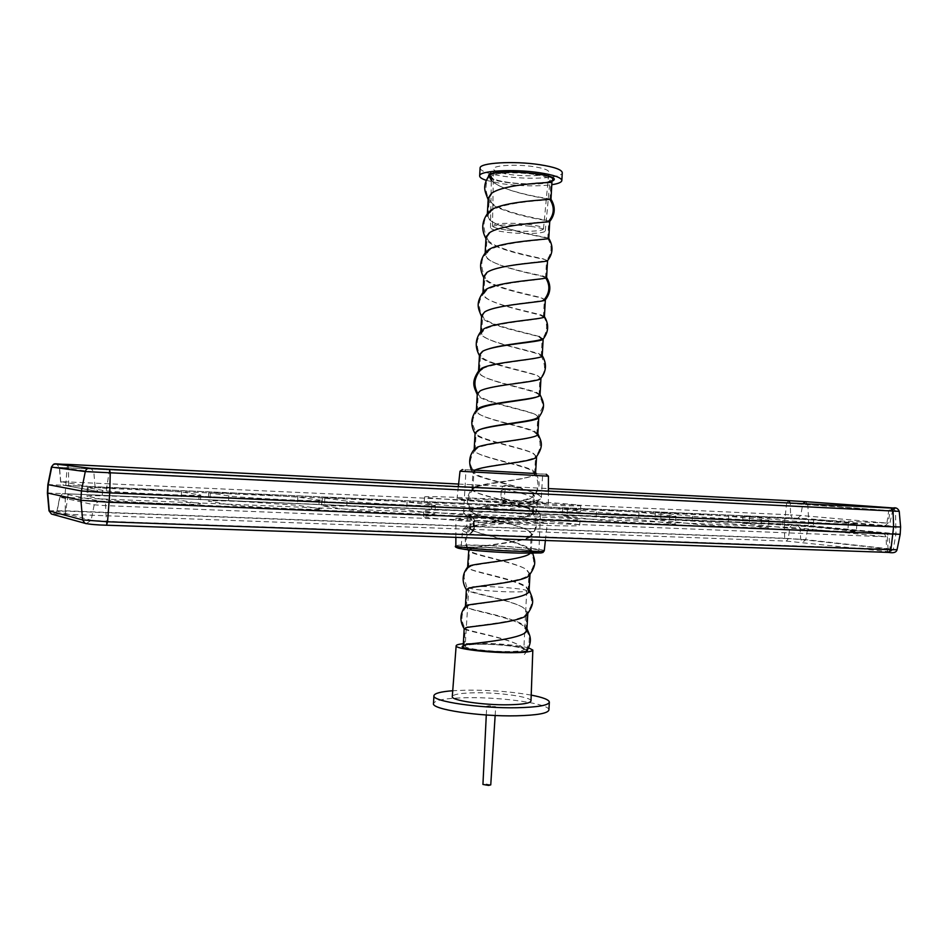 <?xml version="1.0" encoding="UTF-8"?>
<svg xmlns="http://www.w3.org/2000/svg" width="948" height="948" viewBox="0 0 948 948"><rect width="100%" height="100%" fill="white"/><g stroke="black" fill="none" stroke-linecap="round" stroke-linejoin="round"><path stroke-width="0.71" stroke-dasharray="4.74 3.56" d="M464.212 646.05L463.773 646.311C458.678 650.447 524.564 654.606 526.282 650.304L521.684 647.899C509.657 644.166 464.484 642.685 464.212 646.05L467.02 644.794C478.764 643.017 527.183 638.715 525.891 629.993L524.848 627.351L522.929 625.597C510.936 616.603 464.97 609.694 466.38 606.815L469.224 605.381C481.003 602.892 529.411 598.852 528.083 590.877L527.183 588.613L525.097 586.812C513.069 578.493 467.115 571.324 468.561 567.698L471.429 565.956C483.255 562.768 531.638 558.988 530.276 551.76L527.278 548.015C515.202 540.372 469.26 532.954 470.753 528.581L473.633 526.531C485.495 522.644 533.866 519.125 532.456 512.631L529.446 509.218C517.335 502.25 471.393 494.572 472.934 489.452L475.837 487.106C487.734 482.508 536.094 479.25 534.648 473.514L531.615 470.421C519.468 464.129 473.538 456.189 475.126 450.324L478.041 447.681C489.974 442.384 538.334 439.374 536.841 434.385L533.783 431.624C521.601 426.007 475.683 417.807 477.306 411.195L480.245 408.244M523.438 648.491L521.744 646.927C510.107 637.803 465.622 631.036 465.219 628.512L465.847 627.706M468.016 627.055C478.171 625.064 519.314 621.781 525.619 614.754L526.887 612.384L523.912 608.142C512.358 599.74 468.395 592.784 467.435 589.526L470.22 587.641C480.518 585.023 522.194 581.776 527.989 575.294L529.067 573.267L526.081 569.357C514.61 561.654 471.168 554.544 469.675 550.563L472.424 548.217C482.864 544.97 525.062 541.77 530.335 535.857L531.259 534.151L528.249 530.56C516.85 523.569 473.929 516.304 471.914 511.624L474.616 508.792C485.21 504.893 527.941 501.776 532.669 496.432L533.451 495.034L530.418 491.763C519.101 485.447 476.69 478.076 474.166 472.708L473.917 471.843L476.82 469.367C487.556 464.804 530.809 461.783 535.004 457.043L535.632 455.905L532.586 452.966C521.341 447.326 479.451 439.86 476.429 433.829L476.109 432.715L480.435 429.337M537.03 396.892L539.033 395.257L538.677 394.451C542.375 401.17 543.524 405.744 542.126 408.185L537.315 417.677L537.824 416.776L534.755 414.158C523.58 409.181 482.2 401.644 478.693 394.961L478.29 393.586L481.229 390.493C492.261 384.568 536.568 381.831 539.613 378.323L540.016 377.648L536.935 375.349C525.832 371.024 484.949 363.44 480.98 356.128L480.482 354.457L483.433 351.056L486.999 349.468M538.677 394.451L535.952 392.816C523.734 387.874 477.828 379.425 479.498 372.066L480.126 370.573M539.104 336.54C528.072 332.855 487.699 325.235 483.267 317.319L482.662 315.317L485.637 311.619C496.989 304.261 542.327 301.902 544.176 299.71L541.272 297.731C530.311 294.662 490.436 287.043 485.577 278.534L484.855 276.176L487.841 272.171C499.347 264.077 545.207 261.956 546.439 260.439L543.441 258.911C532.551 256.458 493.185 248.85 487.888 239.773L487.035 237.036L490.045 232.722C501.717 223.882 548.086 222.022 548.679 221.192M482.449 368.808C494.465 362.1 542.789 359.612 541.213 356.116L538.12 354.007C525.856 349.741 479.972 341.043 481.679 332.926L484.653 329.371C496.705 321.964 545.017 319.737 543.405 316.976L540.301 315.198C527.989 311.608 482.117 302.649 483.871 293.785L486.857 289.922C498.956 281.817 547.257 279.838 545.598 277.835L542.469 276.378C530.122 273.462 484.274 264.255 486.051 254.645L489.061 250.473C501.196 241.657 549.485 239.951 547.79 238.695L544.638 237.569C532.255 235.329 486.419 225.849 488.244 215.504L491.265 211.025C503.435 201.509 551.712 200.052 549.97 199.554L546.806 198.748C535.928 197.196 496.859 189.529 491.348 179.516M488.232 198.179C486.336 209.034 533.653 218.739 546.463 220.564L548.774 221.074L545.621 220.102C534.791 218.23 495.923 210.657 490.199 201.035L489.227 197.883L492.249 193.274C504.099 183.663 550.978 182.099 550.918 181.98L549.556 181.566L552.577 179.907L550.918 181.98M490.436 176.861C490.211 182.253 535.264 186.448 547.731 182.241L549.556 181.566M550.93 199.187L547.695 198.499C536.971 197.077 499.288 190.038 491.325 180.333M489.571 177.134C491.123 182.632 536.07 186.566 548.596 182.372L551.345 181.506M551.926 182.348L549.864 181.933M527.467 650.233L522.561 647.899C510.486 644.166 465.432 642.543 463.382 645.801M523.782 648.29L522.585 647.294C510.225 637.814 462.766 630.989 464.176 628.631M526.898 629.685L523.817 625.242C511.399 616.153 463.975 609.197 465.421 606.4L465.432 606.258M527.787 613.771L524.754 608.509C512.335 599.717 464.899 592.642 466.357 589.514M529.079 590.568L525.998 586.468C513.532 578.067 466.108 570.838 467.601 567.271L467.613 567.07M529.979 574.512L526.934 569.736C514.444 561.631 467.044 554.296 468.549 550.397M530.228 553.324L531.271 551.452L528.166 547.683C515.688 539.993 468.265 532.492 469.793 528.154L472.756 526.14C484.961 522.301 534.933 518.84 533.463 512.335L530.335 508.898C517.809 501.895 470.409 494.145 471.974 489.038L474.96 486.703C486.727 482.248 534.672 479.143 535.537 473.668M468.81 549.852L471.5 548.56C483.705 545.124 533.677 541.521 532.219 534.577L529.103 530.951C516.601 523.557 469.189 515.949 470.729 511.28L473.704 509.123C485.921 504.964 535.904 501.622 534.399 495.449L531.271 492.166C518.734 485.459 471.334 477.602 472.922 472.151L474.628 470.267M535.644 473.206L532.503 470.113C519.919 463.797 472.542 455.787 474.166 449.909L474.19 449.399M536.568 456.758L533.44 453.381C520.843 447.361 473.479 439.232 475.102 433.023M537.836 434.077L534.672 431.316C522.064 425.711 474.687 417.428 476.346 410.78L476.382 410.14M538.76 417.523L535.608 414.584C522.964 409.263 475.612 400.874 477.294 393.894M540.028 394.949L536.841 392.531C524.22 387.614 476.844 379.07 478.539 371.64M540.952 378.299L537.777 375.787C525.133 371.178 477.756 362.515 479.475 354.753M542.22 355.808L539.009 353.723C526.33 349.504 478.977 340.699 480.719 332.499L480.778 331.599M543.157 339.088L539.945 336.99C527.254 333.068 479.913 324.157 481.667 315.613M544.401 316.679L541.178 314.926C528.439 311.406 481.122 302.329 482.911 293.359L482.97 292.304M545.349 299.876L542.114 298.182C529.363 294.958 482.046 285.775 483.859 276.472M546.593 277.527L543.358 276.117C530.596 273.297 483.267 263.959 485.092 254.218L485.163 252.986M547.541 260.688L544.294 259.373C531.496 256.849 484.179 247.392 486.04 237.332M548.714 238.256L545.527 237.32C532.74 235.187 485.412 225.588 487.284 215.078L487.367 213.667M485.577 586.563C475.019 586.385 469.438 586.729 468.822 587.594C467.862 589.064 492.036 591.588 510.368 591.872C520.784 592.026 526.235 591.682 526.709 590.829C527.42 589.324 503.589 586.871 485.577 586.563M482.188 644.237C471.488 644.261 465.812 644.924 465.16 646.24C464.129 648.479 488.599 651.596 507.204 651.537C517.774 651.477 523.308 650.814 523.817 649.522C524.564 647.235 500.461 644.213 482.188 644.237M528.617 647.863C516.423 645.067 499.714 643.491 478.491 643.159L463.335 643.716M530.999 700.963C531.911 697.005 499.726 692.372 475.292 692.787C460.929 693.024 453.263 694.292 452.291 696.567M548.904 709.993C550.278 703.937 503.187 697.053 467.483 697.704C446.247 698.095 434.919 700.039 433.485 703.546M531.2 695.109C512.157 691.744 491.064 690.085 467.897 690.132L452.741 690.725M490.756 784.873L485.198 783.866L482.935 784.434M489.31 705.762L486.715 706.224L495.709 706.722L489.31 705.762M536.651 525.121C486.774 523.249 420.853 518.141 423.59 516.518C425.344 515.511 440.63 515.582 469.45 516.719C517.347 518.615 581.065 523.45 579.595 525.239C578.493 526.187 564.19 526.14 536.651 525.121M537.137 519.006C487.059 517.016 420.853 512.05 423.602 510.616C425.368 509.728 440.713 509.894 469.639 511.091C517.715 513.069 581.681 517.786 580.235 519.374C579.145 520.215 564.783 520.096 537.137 519.006M470.492 497.984C441.863 496.681 426.588 496.314 424.68 496.894C421.599 497.854 487.734 502.464 537.789 504.68C565.494 505.9 579.797 506.22 580.686 505.616C581.752 504.502 518.212 500.153 470.492 497.984M470.066 503.589C441.318 502.333 425.972 502.061 424.04 502.76C420.924 503.921 487.331 508.709 537.599 510.83C565.411 512.003 579.773 512.228 580.674 511.517C581.728 510.19 517.964 505.687 470.066 503.589M350.796 506.149L406.645 509.858L434.907 513.721C437.798 515.368 361.105 511.695 346.589 509.455L321.905 505.829L350.796 506.149M351.234 498.375L407.083 501.99L435.369 505.474C438.272 506.884 361.579 503.104 347.051 501.101L322.356 497.842L351.234 498.375M241.219 501.48L297.388 505.26L321.348 508.922C324.489 510.723 240.531 506.801 228.397 504.549L208.204 501.113C209.721 500.52 220.73 500.651 241.219 501.48M241.657 493.47L297.838 497.143L321.822 500.426C324.974 501.954 241.029 497.901 228.883 495.911L208.655 492.853L241.657 493.47M124.65 496.527C152.64 497.795 171.446 499.075 181.08 500.354L200.336 503.803C203.761 505.758 111.2 501.563 102.064 499.3L86.789 496.088C88.721 495.437 101.341 495.579 124.65 496.527M125.1 488.256L181.554 491.976L200.822 495.034C204.258 496.693 111.722 492.332 102.562 490.365L87.263 487.545L125.1 488.256M583.684 516.056L638.537 519.634L675.557 523.865C677.962 525.204 614.304 521.981 595.972 519.824L562.247 515.819L583.684 516.056M584.087 508.792L638.952 512.287L675.983 516.162C678.401 517.3 614.754 514.029 596.411 512.05L562.662 508.389L584.087 508.792M673.957 519.895L728.325 523.426L768.532 527.775C770.771 528.996 711.391 525.939 691.981 523.817L654.95 519.682L673.957 519.895M674.348 512.832L728.716 516.281L768.958 520.286C771.21 521.329 711.83 518.224 692.407 516.269L655.352 512.477L674.348 512.832M759.431 523.533L813.289 527.005L856.423 531.461C858.509 532.586 802.814 529.659 782.562 527.574L742.533 523.332L759.431 523.533M759.822 516.648L813.68 520.049L856.826 524.173C858.924 525.133 803.24 522.17 782.977 520.251L742.924 516.328L759.822 516.648M501.267 490.4L500.888 497.096L501.267 490.4C501.362 487.391 502.784 485.731 505.533 485.4L503.767 502.416C522.312 506.196 534.234 509.858 539.519 513.413L540.372 515.084C539.661 517.774 532.373 520.037 518.509 521.85C495.188 525.014 464.129 526.78 462.778 529.671L462.612 530.062C462.66 531.07 465.16 532.243 470.125 533.558L473.514 529.932L474.237 520.381L471.594 516.34L472.542 517.193L473.372 521.566L473.005 528.32L471.476 532.977L470.125 533.558M505.533 485.4C527.42 489.772 539.365 493.801 541.355 497.475L540.396 498.909C537.469 500.817 530.513 502.464 519.516 503.862C494.975 507.038 462.588 509.052 463.596 512.453L463.762 512.963C464.496 513.982 467.103 515.108 471.594 516.34M521.755 523.26C492.806 522.158 454.53 519.208 455.941 518.236L482.437 518.343C510.759 519.457 548.323 522.324 547.245 523.343L521.755 523.26M483.504 499.276C511.707 500.556 549.176 503.127 548.347 503.767L522.869 503.198C493.825 501.907 455.431 499.241 457.031 498.66L483.504 499.276M892.921 507.962L895.493 510.984L895.943 533.748L808.217 525.5L808.597 518.746L900.6 526.958M47.862 484.594L808.597 518.746L807.755 504.443L786.662 503.175L784.316 523.96L808.217 525.5L805.776 539.661L802.826 542.209L800.716 539.471L800.041 528.072L789.874 527.42L59.736 497.202L94.196 504.81L106.164 505.651L886.131 536.793L800.041 528.072L797.446 525.038L883.963 533.392L99.042 501.018L64.322 493.837L68.244 493.849L797.446 525.038M47.4 492.996L784.316 523.96L784.695 538.251L786.485 541.107L788.298 538.63L800.716 539.471L890.208 549.224L105.761 521.305L91.138 520.227L57.093 511.245L66.123 511.138L788.298 538.63L789.874 527.42L792.018 524.694M503.767 502.416L500.888 497.096M505.533 489.358C524.967 493.588 535.525 497.51 537.232 501.148L536.201 502.713C528.652 509.1 465.409 511.766 467.293 516.601L474.047 520.334M504.454 498.802C520.594 502.381 531.046 505.841 535.798 509.195L536.675 510.925C538.357 518.343 469.734 521.293 466.973 525.867L466.748 526.377C466.772 527.42 468.916 528.593 473.171 529.885M473.372 521.566L473.005 528.32M500.911 496.906L504.111 498.743M501.267 490.602L504.976 489.286M473.514 521.767L474.806 520.748L474.237 520.381M473.159 528.131L474.32 529.47L473.514 529.932M68.007 464.401L67.095 467.589L65.199 493.233L65.282 514.231L786.485 541.107L892.163 552.032L890.208 549.224L889.117 536.805C886.878 533.404 885.468 532.243 884.899 533.309L887.352 536.556L888.039 548.868L890.243 551.819L893.348 549.058L895.943 533.748L900.185 534.317M509.135 174.42C526.211 176.992 549.165 175.7 548.868 172.086C548.619 170.012 543.524 168.199 533.582 166.647C516.127 163.945 492.747 165.379 493.481 168.981C493.955 171.102 499.169 172.915 509.135 174.42M506.943 230.08C522.715 232.165 543.844 231.431 543.512 228.717C543.24 227.176 538.523 225.766 529.375 224.522C513.306 222.342 491.811 223.171 492.498 225.873C492.936 227.449 497.747 228.847 506.943 230.08M480.091 168.104C480.743 171.28 488.528 173.994 503.447 176.233C528.759 180.025 562.804 178.117 562.283 172.702M486.277 180.357L503.021 183.888C521.483 186.223 537.741 186.495 551.783 184.718M530.11 226.288C512.844 223.965 489.761 224.842 490.507 227.71C490.981 229.404 496.16 230.897 506.042 232.201C522.952 234.44 545.645 233.658 545.29 230.779C544.993 229.132 539.945 227.638 530.11 226.288M533.89 174.361C515.392 171.552 490.602 172.986 491.396 176.707C491.894 178.899 497.427 180.772 507.998 182.348C526.093 185.026 550.397 183.734 550.089 179.99C549.816 177.857 544.425 175.972 533.89 174.361M407.083 501.99L406.645 509.858M297.838 497.143L297.388 505.26M181.554 491.976L181.08 500.354M638.952 512.287L638.537 519.634M728.716 516.281L728.325 523.426M813.68 520.049L813.289 527.005M521.139 474.901L465.883 471.666L521.139 474.901M487.308 470.801L536.201 473.573L487.308 470.801M460.005 471.239L548.442 476.18M544.271 550.764C545.373 549.236 508.993 546.084 481.525 545.242C465.29 544.745 456.723 544.934 455.846 545.823M460.929 547.126L482.224 547.186C505.675 548.074 524.161 549.425 537.682 551.262C546.901 552.992 540.526 553.608 518.532 553.099M517.655 552.957C538.618 553.442 544.709 552.85 535.952 551.203C523.071 549.461 505.426 548.157 483.03 547.316C462.351 546.771 455.739 547.304 463.181 548.916C471.879 550.421 497.854 552.364 517.655 552.957M483.942 545.527C507.737 546.249 539.258 548.987 538.405 550.302C537.8 551.037 530.631 551.215 516.885 550.824C492.569 550.113 460.455 547.28 461.723 546.024C462.529 545.266 469.935 545.1 483.942 545.527M792.398 517.916L64.784 485.447L99.564 491.775L105.927 492.202L884.377 526.045L792.398 517.916L790.573 514.835L800.752 515.475L802.826 503.684M49 510.806L64.701 510.771L784.695 538.251L805.776 539.661L897.069 549.674M884.626 533.286L791.876 524.694L68.185 493.849C61.241 494.465 63.848 491.822 59.736 497.202L56.916 511.15L54.439 514.053L65.282 514.231L68.244 493.849M52.804 514.397L57.093 511.245L59.89 497.262L64.322 493.837M86.268 523.699L91.138 520.227L94.196 504.81L99.042 501.018M106.532 525.216L105.418 501.456M888.572 552.411L886.558 549.259L886.131 536.793L883.963 533.392M797.825 518.26L800.752 515.475L886.901 523.071L107.124 488.374L95.156 487.592L60.601 481.608L790.573 514.835L790.277 503.447L892.364 510.936L108.451 472.898L93.816 471.986L59.333 467.459L790.253 503.068M788.523 500.651L786.662 503.175L51.429 467.044M805.302 501.646L807.755 504.443L899.237 511.339M68.706 485.506L68.434 465.587M89.219 468.122L90.901 468.324L93.816 471.986L95.156 487.592L98.082 491.467L63.433 485.163L60.755 481.643L59.523 467.494L56.844 464.176L59.333 467.459L60.601 481.608C62.236 484.712 63.184 485.897 63.433 485.163L64.784 485.447M99.564 491.775L105.998 492.202L109.577 469.343M892.826 509.787L889.888 523.13C887.909 526.164 886.119 527.135 884.543 526.045L886.901 523.071L888.726 510.818L891.108 508.057M885.041 525.95L888.122 522.917L890.184 510.723L892.104 508.116M749.655 517.205L749.252 524.303M782.977 520.251L782.562 527.574M848.341 523.118L847.939 530.299M692.407 516.269L691.981 523.817M761.588 519.303L761.173 526.685M661.076 513.271L660.673 520.571M596.411 512.05L595.972 519.824M669.75 515.274L669.324 522.869M567.378 509.112L566.951 516.624M102.562 490.365L102.064 499.3M199.163 494.607L198.677 503.317M88.188 487.829L87.714 496.42M228.883 495.911L228.397 504.549M319.227 499.88L318.765 508.306M210.302 493.244L209.84 501.563M347.051 501.101L346.589 509.455M431.755 504.822L431.293 512.975M324.832 498.34L324.382 506.398M105.927 492.202L884.377 526.045M464.188 645.92L465.172 628.323M466.38 606.815L467.364 589.206M468.561 567.698L469.544 550.089M470.753 528.581L471.737 510.972M472.934 489.452L473.917 471.843M475.126 450.324L476.109 432.715M477.306 411.195L478.29 393.586M479.498 372.066L479.534 371.261M479.629 369.684L480.482 354.457M481.679 332.926L482.662 315.317M483.871 293.785L484.855 276.176M486.051 254.645L487.035 237.036M488.244 215.504L489.227 197.883M525.891 629.993L526.887 612.384M528.083 590.877L529.067 573.267M530.276 551.76L531.259 534.151M532.456 512.631L533.451 495.034M534.648 473.514L535.632 455.905M536.841 434.385L537.824 416.776M539.033 395.257L540.016 377.648M541.213 356.116L542.126 339.822M543.405 316.976L544.389 299.367M545.598 277.835L546.581 260.226M547.79 238.695L548.726 221.832M549.923 199.471L550.966 181.933M531.271 551.452L532.219 534.577M533.463 512.335L534.399 495.449M469.793 528.154L470.729 511.28M471.974 489.038L472.922 472.151M525.939 627.185L526.946 628.678M526.318 652.07L524.315 654.547M528.261 588.435L529.126 589.715M530.572 549.65L532.729 553.324M467.968 549.757C463.833 541.972 464.508 534.613 469.971 527.669M532.871 510.842C536.592 519.006 540.609 523.023 531.378 536.177M470.883 511.873C465.93 503.696 466.38 495.851 472.234 488.362M535.158 471.997L535.679 472.744M536.284 473.716C539.045 481.003 541.972 485.412 533.7 496.776M473.135 472.945L471.476 470.089M537.445 433.118L537.86 433.722M477.65 395.174L477.259 394.581M479.925 356.329L479.439 355.583M482.212 317.509L481.608 316.596M484.511 278.712L483.788 277.61M486.81 239.939L485.969 238.635M489.121 201.189L488.149 199.661M526.282 650.304L529.114 642.08C528.925 639.284 530.868 637.589 524.848 627.351M466.463 606.578C460.918 613.119 460.503 620.43 465.219 628.512M527.183 588.613C535.916 604.528 529.802 607.632 525.619 614.754M468.703 567.319C465.646 570.98 464.105 574.429 464.093 577.64L467.435 589.526M529.494 549.84C537.623 563.799 532.468 568.575 527.989 575.294M470.966 528.036C464.994 536.746 464.567 544.259 469.675 550.563M531.804 511.043C537.469 522.206 536.971 530.477 530.335 535.857M473.23 488.718C464.935 500.378 468.727 505.177 471.914 511.624M534.103 472.211C539.625 482.188 539.151 490.258 532.669 496.432M475.517 449.376C466.298 463.525 471.594 465.93 474.166 472.708M536.402 433.355C541.77 442.124 541.296 450.016 535.004 457.043M477.816 409.986C470.789 420.45 473.23 421.457 472.91 425L476.429 433.829M477.508 393.112L478.693 394.961M540.952 355.524C546.119 365.43 545.681 373.038 539.613 378.323M482.449 331.136C478.681 336.789 476.963 340.391 477.306 341.955C476.986 340.735 476.631 351.08 480.98 356.128M543.204 316.561C546.167 318.552 549.556 330.994 541.901 339.005M484.795 291.664C480.826 297.696 479.06 301.44 479.487 302.922C479.178 301.476 478.799 312.141 483.267 317.319M487.142 252.156C480.565 258.271 480.044 267.063 485.577 278.534M547.695 238.541C552.554 246.065 552.139 253.365 546.439 260.439M489.512 212.625C482.698 219.071 482.153 228.124 487.888 239.773M490.033 175.356C486.561 179.077 482.947 190.323 490.199 201.035M468.822 587.594L465.16 646.24M486.288 714.993L486.715 706.224M495.152 715.491L495.709 706.722M526.709 590.829L523.817 649.522M423.59 516.518L423.602 510.616M424.68 496.894L424.04 502.76M541.355 497.475L542.564 475.955L543.749 474.166L464.899 469.758L465.883 471.666L463.596 512.453M546.214 474.213L462.446 469.533M540.372 515.084L538.879 551.724L525.678 549.97L483.113 547.316C460.171 546.676 460.953 547.66 461.095 547.375L462.612 530.062M455.87 537.362L455.941 518.236M548.394 491.076L548.347 503.767M458.334 486.62L457.031 498.66M545.384 540.479L547.245 523.343M540.396 498.909L536.201 502.713M467.483 517.193L463.762 512.963M537.232 501.148L536.675 510.925M467.293 516.601L466.748 526.377M535.798 509.195L539.519 513.413M466.973 525.867L462.778 529.671M472.542 517.193L474.782 520.63M474.32 529.47L474.806 520.748M471.476 532.977L474.213 529.695M458.619 484.049L548.394 488.564M742.924 516.328L742.533 523.332M856.826 524.173L856.423 531.461M768.958 520.286L768.532 527.775M655.352 512.477L654.95 519.682M675.983 516.162L675.557 523.865M562.662 508.389L562.247 515.819M200.822 495.034L200.336 503.803M87.263 487.545L86.789 496.088M321.822 500.426L321.348 508.922M208.655 492.853L208.204 501.113M435.369 505.474L434.907 513.721M322.356 497.842L321.905 505.829M580.686 505.616L580.674 511.517M579.595 525.239L580.235 519.374M543.512 228.717L548.868 172.086M490.507 227.71L491.396 176.707M545.29 230.779L550.089 179.99M492.498 225.873L493.481 168.981"/><path stroke-width="1.42" d="M465.847 627.706L468.016 627.055M477.508 393.112C475.398 388.751 474.581 384.935 475.055 381.653C474.818 381.854 475.766 375.455 480.126 370.573L482.449 368.808M491.348 179.516L490.033 175.356C493.138 168.566 557.471 173.283 552.577 179.907M480.435 429.337C493.268 424.443 533.842 421.647 537.315 417.677M480.245 408.244C490.163 403.066 529.055 400.234 537.03 396.892M486.999 349.468C502.12 343.887 539.637 341.671 541.901 339.005L539.104 336.54M549.97 199.542C554.734 207.091 554.307 214.307 548.679 221.192L548.726 221.832M487.284 215.078L490.389 210.539C502.926 200.893 552.791 199.578 550.978 199.234L551.926 182.348C553.75 182.348 503.898 183.545 491.337 193.511L488.232 198.179L487.367 213.667M527.467 650.233C526.958 655.175 451.781 650.008 463.382 645.801L466.143 644.427C478.242 642.768 528.237 638.514 526.898 629.685L527.787 613.771M463.24 645.481L464.176 628.631L467.091 627.41C479.202 625.443 529.197 621.307 527.835 612.811M465.421 606.4L468.348 605.002C480.506 602.608 530.477 598.626 529.079 590.568L529.979 574.512M465.432 606.258L466.357 589.514L469.296 587.985C481.466 585.283 531.437 581.408 530.027 573.694M467.601 567.271L470.552 565.565C481.217 562.674 524.457 559.521 530.228 553.324M535.537 473.668L536.568 456.758M474.628 470.267L475.908 469.675C488.184 464.804 538.12 461.735 536.592 456.32M474.166 449.909L477.164 447.255C489.488 441.958 539.4 439.043 537.836 434.077L538.76 417.523M474.19 449.399L475.102 433.023L478.112 430.238C490.448 424.633 540.36 421.824 538.784 417.191M476.346 410.78L479.368 407.818C491.692 401.798 541.64 399.144 540.028 394.949L540.952 378.299M476.382 410.14L477.294 393.894L480.316 390.789C492.676 384.461 542.611 381.926 540.976 378.062M543.157 338.922C544.827 342.015 494.903 344.29 482.52 351.341L479.475 354.753L478.539 371.64L481.572 368.369C493.944 361.615 543.856 359.233 542.22 355.808L543.157 339.088M480.719 332.499L483.776 328.92C496.207 321.443 546.095 319.322 544.401 316.679L545.349 299.876M480.778 331.599L481.667 315.613L484.724 311.892C497.167 304.107 547.055 302.104 545.349 299.781M482.911 293.359L485.98 289.46C498.458 281.26 548.335 279.411 546.593 277.527L547.541 260.688M482.97 292.304L483.859 276.472L486.928 272.432C499.43 263.911 549.295 262.193 547.541 260.641M485.092 254.218L488.184 249.999C500.674 241.076 550.575 239.489 548.785 238.386L549.733 221.5L548.774 221.074M485.163 252.986L486.04 237.332L489.132 232.971C501.658 223.74 551.546 222.27 549.733 221.5M467.613 567.07L468.81 549.852M491.325 180.333L489.571 177.134C478.373 167.002 571.893 173.674 551.345 181.506M463.335 643.716C458.702 644.19 456.308 644.877 456.154 645.766C454.708 648.681 486.786 652.793 511.197 652.698C524.991 652.627 532.207 651.738 532.823 650.055L528.617 647.863M456.154 645.766L452.291 696.567C450.738 700.418 483.646 705.3 508.744 704.779C522.929 704.471 530.347 703.191 530.999 700.963L532.823 650.055M452.741 690.725C440.713 691.673 434.445 693.332 433.923 695.714L433.485 703.546C431.21 709.341 479.605 716.712 516.518 715.811C537.149 715.266 547.956 713.334 548.904 709.993L549.342 702.172C549.093 699.743 543.05 697.396 531.2 695.109M433.923 695.714C431.648 701.319 480.055 708.535 516.968 707.741C537.599 707.244 548.394 705.395 549.342 702.172M486.288 714.993L482.935 784.434L488.493 785.43L490.756 784.873L495.152 715.491M892.104 508.116L893.194 507.986C895.99 507.322 898.005 508.436 899.237 511.339L900.6 526.958L893.609 526.851L890.883 549.721L897.069 549.674L900.185 534.328L109.221 502.239L80.912 500.271L47.4 492.996L49 510.806L51.417 514.017L52.804 514.397M109.577 469.343L890.93 508.057L893.063 511.138L893.609 526.851L109.743 492.889L81.421 490.981L47.862 484.594L47.4 492.996M551.783 184.718C558.242 183.711 561.595 182.324 561.844 180.535L562.283 172.702C561.856 169.656 554.343 166.99 539.72 164.691C513.816 160.662 479.084 162.783 480.091 168.104L479.652 175.937C479.652 177.418 481.857 178.888 486.277 180.357M561.844 180.535C561.417 177.572 553.893 174.953 539.282 172.69C513.366 168.744 478.645 170.758 479.652 175.937M536.201 473.573L471.417 469.947L536.189 473.562M546.214 474.213L548.442 476.18L460.005 471.239L458.334 486.62M519.528 551.345C535.276 551.795 543.524 551.594 544.271 550.764L542.967 552.471L540.976 552.957L518.627 553.111C497.001 552.329 478.977 551.072 464.544 549.342C456.936 548.157 454.033 546.984 455.846 545.823C454.495 547.28 491.502 550.539 519.528 551.345M899.237 511.339L85.284 471.571C86.197 468.833 88.057 467.755 90.901 468.324L109.494 469.331L110.241 473.123L109.743 492.889L107.551 521.767L82.606 519.919L80.912 500.271L81.421 490.981L85.284 471.571L51.725 467.103L48.194 484.701L47.72 493.126L49.296 510.948L82.606 519.919L84.941 523.296L86.268 523.699M518.532 553.099C485.021 552.163 444.896 547.908 460.929 547.126M897.069 549.674C896.346 552.388 893.573 553.3 888.75 552.411L890.883 549.721L107.551 521.767L106.532 525.216C96.957 525.002 89.764 524.363 84.941 523.296L51.417 514.017L49 510.806M106.532 525.216L888.572 552.411M790.253 503.068L788.523 500.651L805.302 501.646M802.826 503.684L805.551 501.658L892.921 507.962M68.434 465.587L67.948 464.401C52.199 464.236 55.055 462.197 51.429 467.044L47.862 484.594M89.219 468.122L56.844 464.176C54.249 463.655 52.543 464.639 51.725 467.103L51.429 467.044M479.534 371.261L479.629 369.684M542.126 339.822L542.197 338.685M526.946 628.678C530.347 636.594 532.812 640.54 526.318 652.07M464.176 628.737C459.436 620.928 459.875 613.415 465.492 606.187M529.126 589.715C532.338 598.828 536.13 601.731 526.673 615.074M466.357 589.692C461.64 581.74 462.103 574.156 467.731 566.94M532.729 553.324C534.779 560.825 537.22 564.238 529.031 575.614M468.537 550.646L467.968 549.757M535.679 472.744L536.284 473.716M471.476 470.089C468.324 462.375 469.331 455.36 474.51 449.02M537.86 433.722C541.154 441.14 544.436 445.584 536.011 457.386M475.078 433.58C470.232 425.332 470.812 417.357 476.808 409.643M540.04 394.676C543.322 401.857 546.569 406.645 538.322 418.032M477.259 394.581C473.988 386.938 470.706 382.186 479.107 370.241M542.232 355.619C547.008 363.7 546.475 371.379 540.621 378.69M479.439 355.583C474.604 346.755 475.268 338.495 481.418 330.816M544.413 316.561C549.188 324.489 548.679 332.096 542.896 339.384M481.608 316.596C478.219 308.408 475.114 303.455 483.764 291.344M546.593 277.468C551.321 285.348 550.847 292.885 545.159 300.089M483.788 277.61C478.894 268.355 479.664 259.764 486.099 251.848M548.785 238.363C553.502 246.255 553.039 253.732 547.411 260.83M485.969 238.635C480.98 229.487 481.809 220.718 488.457 212.316M550.978 199.246C555.718 206.96 555.279 214.414 549.65 221.595M488.149 199.661C484.831 190.714 481.383 186.282 490.827 172.761M545.811 278.06C550.361 285.502 549.804 292.719 544.176 299.71M455.846 545.823L455.87 537.362M548.442 476.18L548.394 491.076M544.271 550.764L545.384 540.479M462.446 469.533L460.005 471.239M68.007 464.401L458.619 484.049M548.394 488.564L788.523 500.651M892.826 509.787L894.971 508.27L891.108 508.057M900.6 526.958L900.185 534.317"/></g></svg>
